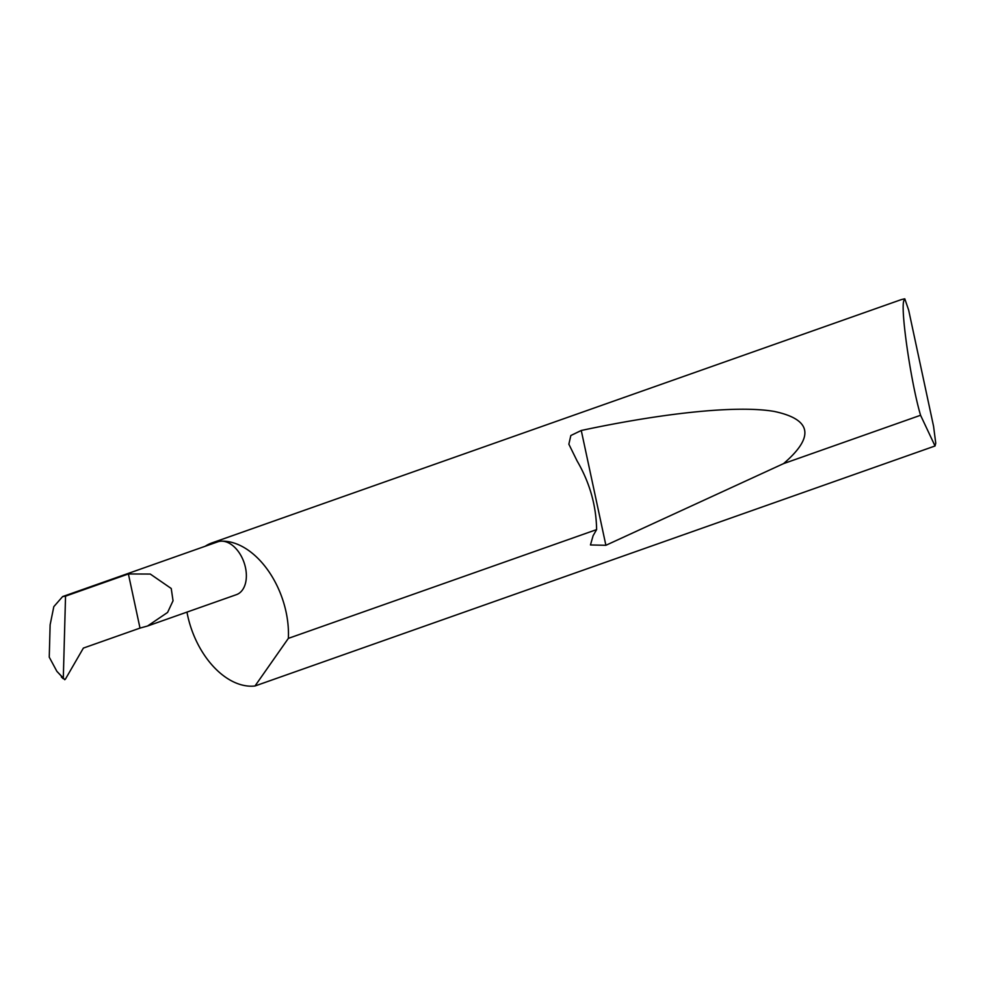 <?xml version="1.0" encoding="UTF-8"?>
<svg xmlns="http://www.w3.org/2000/svg" width="985" height="985" viewBox="0 0 985 985"><rect width="100%" height="100%" fill="white"/><g stroke="black" fill="none" stroke-linecap="round" stroke-linejoin="round"><path stroke-width="1.48" d="M140.005 628.098L147.541 626.017L167.585 612.448L173.04 600.776L171.23 588.488L150.286 574.058L128.395 573.96L140.005 628.098L83.38 648.081L65.453 679.071L64.739 679.724L63.311 678.012L65.539 596.147L128.395 573.96M596.615 529.598C596.221 505.465 589.707 482.576 577.075 460.906L568.862 444.198L570.832 435.53L581.261 430.482C660.048 413.638 736.091 404.798 774.296 411.447C811.726 419.401 814.804 436.798 783.543 463.627L605.886 545.296L590.458 544.951L593.105 535.717L596.615 529.598L288.359 638.379A75.02 47.92 -109.4 0 0 221.305 541.171A28.011 17.89 70.6 0 1 244.809 564.934A28.011 17.89 70.6 0 1 236.425 594.657L147.541 626.017M904.796 298.824L908.663 310.127L933.558 426.271L935.75 443.201L935.036 445.983L920.569 415.264C910.596 381.675 899.6 304.143 904.242 300.142L904.796 298.824A75.02 47.92 -109.4 0 0 899.896 300.105L211.874 542.932A75.02 47.92 -109.4 0 0 205.102 546.306M920.569 415.264L783.543 463.627M64.739 679.724L56.884 671.351L49.25 657.155L50.124 624.822L53.818 606.649L62.634 596.578L217.783 541.824A28.011 17.89 70.6 0 1 221.293 541.171A75.02 47.92 -109.4 0 0 211.874 542.932M186.965 612.104A75.02 47.92 -109.4 0 0 252.382 686.176A75.02 47.92 -109.4 0 0 254.992 685.991L935.036 445.983M61.353 676.954L63.077 678.616M62.634 596.578L65.539 596.147M288.359 638.379L254.992 685.991M56.884 671.351L63.311 678.012M605.886 545.296L581.261 430.482"/></g></svg>
